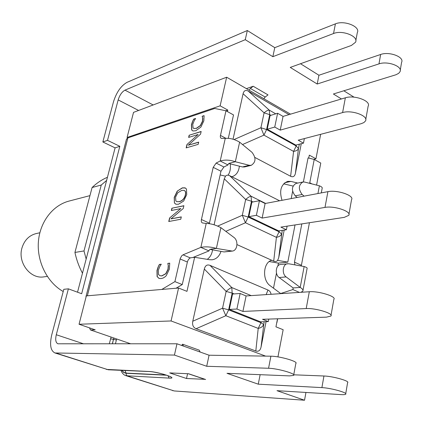 <?xml version="1.0" encoding="UTF-8"?>
<svg xmlns="http://www.w3.org/2000/svg" width="423" height="423" viewBox="0 0 423 423"><rect width="100%" height="100%" fill="white"/><g stroke="black" fill="none" stroke-linecap="round" stroke-linejoin="round"><path stroke-width="0.63" d="M77.531 292.208L115.098 147.865L102.847 141.969L107.511 140.351L119.82 146.31L81.665 293.726L68.383 288.846L63.81 289.306L51.754 334.82C49.486 344.793 50.575 350.847 55.016 352.978L174.435 355.077L206.704 366.281L268.557 368.264C277.504 368.38 296.475 373.821 293.615 375.418L289.581 375.888L226.982 373.319L258.268 384.179L321.903 387.616C330.849 387.965 348.288 392.84 345.644 394.236C345.094 394.627 343.603 394.749 341.171 394.611L276.986 390.678L304.539 400.237L174.207 390.947L126.154 375.746L169.195 378.109C179.516 378.818 158.17 371.748 149.028 371.484L106.347 369.406M138.591 110.461L118.17 99.907C119.688 95.08 121.961 91.823 124.981 90.136L245.261 39.688L272.851 56.687L274.776 47.667L247.323 30.519L127.022 82.348C121.004 85.769 116.489 92.256 113.48 101.821L102.847 141.969M187.569 373.705L186.517 378.506L204.906 379.331M186.517 378.506L169.713 372.917L188.573 373.747L205.62 379.484M181.641 345.443L182.604 344.211L183.434 346.083M200.121 352.026L199.259 350.165L182.604 344.211M265.189 97.047L268.013 94.884L253.208 86.255L250.395 88.465L265.189 97.047L263.841 98.718M249.041 90.168L250.395 88.465M246.408 88.645L253.208 86.255M115.098 147.865L119.82 146.31M118.17 99.907L107.511 140.351M68.383 288.846L56.291 334.741C55.17 339.722 55.714 342.741 57.925 343.788L176.973 343.777L174.435 355.077M247.323 30.519L245.261 39.688M206.704 366.281L209.068 355.214L270.9 356.198C279.841 356.161 298.723 361.649 295.846 363.42L293.721 374.841M293.731 374.804L323.949 375.999C332.89 376.206 350.255 381.118 347.59 382.667L345.734 393.702M258.268 384.179L260.134 374.683M304.539 400.237L305.945 392.449M209.068 355.214L176.973 343.777M172.6 390.609L173.023 390.741M272.851 56.687L333.53 33.533C342.286 29.747 358.9 36.383 355.526 42.247L351.391 45.462L290.252 67.41L317.208 84.024L378.976 63.884C387.632 60.685 403.04 66.474 399.994 71.725L398.688 73.327L395.965 74.755L333.393 93.996L341.456 98.966M274.776 47.667L335.407 23.868C344.153 19.981 360.697 26.644 357.313 32.613L355.838 40.566M317.208 84.024L318.931 75.241L380.631 54.488C389.276 51.199 404.626 57.015 401.575 62.361L400.258 70.16M354.035 97.163L343.825 90.786M318.931 75.241L300.499 63.73M106.622 180.436L101.245 185.031L83.997 250.945L86.155 259.066M39.841 232.772L36.352 233.522C29.266 235.304 24.497 240.042 22.038 247.73C17.369 262.318 30.207 279.259 43.765 276.875L47.302 276.42M63.223 291.532C47.402 282.612 36.938 262.049 38.371 242.056C39.767 222.049 52.722 205.261 69.113 201.057L89.951 195.632M107.442 177.285C101.837 179.648 96.724 183.064 92.092 187.532L74.929 252.441C76.5 259.807 79.016 266.728 82.474 273.21M101.245 185.031L92.092 187.532M83.997 250.945L74.929 252.441M293.171 288.042L292.88 289.554L299.436 292.404M307.087 268.505C307.473 267.965 306.495 267.31 304.148 266.538L288.687 263.762L280.65 264.449C275.775 264.624 274.633 274.522 279.159 277.525L293.171 287.941L292.88 289.554L280.661 293.525M277.662 318.789L276.906 322.659M126.429 139.326L127.91 137.882L214.688 108.468L225.972 110.773L220.283 136.301L220.547 137.745L221.245 138.363L225.258 138.4C229.747 137.956 234.538 139.209 239.619 142.154L252.002 152.338C256.19 157.869 255.947 162.189 251.267 165.314L249.237 165.287L235.336 161.734C229.98 159.868 224.936 159.619 220.203 160.983L216.142 163.072L213.203 167.339L201.427 219.511C201.078 221.356 201.411 222.503 202.427 222.947L206.213 223.471C210.728 223.503 215.624 224.909 220.912 227.68L233.829 237.345C238.667 240.597 237.541 250.712 232.269 251.082L216.38 248.412C210.802 246.789 205.626 246.445 200.862 247.376L183.022 254.826L181.726 255.793L180.209 258.58L174.905 281.623L161.819 289.448M228.304 138.337L233.517 114.934L225.972 110.773M86.197 296.454L86.017 297.152M220.991 251.378C219.357 256.259 216.423 259.061 212.193 259.78L209.665 259.727L194.633 257.29L190.509 257.819L189.499 258.39L188.298 259.791L187.474 261.641L182.255 284.579L176.047 288.237M182.255 284.579L174.905 281.623M189.15 135.233L201.163 131.484L200.544 134.16L188.304 145.216L198.688 142.128L198.17 144.365L186.152 147.902L186.945 144.55L198.112 134.493L188.632 137.422L189.15 135.233L201.131 131.616M188.811 137.364L189.298 135.307M198.112 134.493L186.945 144.55M186.332 147.849L187.098 144.624M188.304 145.216L198.662 142.26M177.766 192.756L175.577 197.107L175.841 200.93L176.883 201.665L179.093 201.665C182.339 200.798 184.417 198.551 185.327 194.924C185.882 192.454 185.443 190.937 184.005 190.382L181.731 190.413L177.766 192.756M176.687 201.597L179.246 201.739C182.498 200.872 184.576 198.625 185.48 194.992C186.014 192.645 185.639 191.154 184.349 190.524M177.211 191.138L182.329 187.854L184.999 187.844L186.464 188.986L186.728 194.622L183.661 201.025L178.485 204.251L176.016 204.246L174.413 203.003L174.213 197.425L177.211 191.138L182.482 187.928L185.433 188.024M174.413 203.003L174.371 197.499L177.364 191.212M175.735 204.14L174.567 203.077M158.08 267.087L159.371 264.449L161.269 264.211L159.72 266.707L158.308 270.371L158.514 274.522L160.074 275.754L161.708 275.87L165.768 273.665L167.973 269.255L168.259 265.538L167.815 263.397L169.739 263.154L169.369 269.123L166.297 275.627L165.34 276.621L163.135 278.048L161.068 278.577L159.17 278.45L157.113 276.616L156.975 270.514L158.08 267.087L159.529 264.512L161.248 264.301M167.815 263.397L169.745 263.243M168.259 265.538L167.931 263.651M159.905 275.701L161.866 275.933L165.932 273.734L168.137 269.324L168.417 265.602M158.974 278.387L157.277 276.684L157.134 270.577L158.239 267.156M171.902 208.211L183.905 205.71L183.249 208.518L170.929 218.892L181.303 216.893L180.758 219.251L168.756 221.515L169.591 217.993L180.827 208.565L171.357 210.506L171.902 208.211L183.878 205.816M171.537 210.469L172.055 208.28M180.827 208.565L169.591 217.993M168.936 221.483L169.745 218.062M170.929 218.892L181.277 216.999M192.444 121.66L193.681 119.106L195.585 118.472L194.083 120.957L192.751 124.41L193.052 127.905L193.866 128.465L196.298 128.322L200.333 125.515L202.448 121.248L202.649 118.006L202.152 116.283L204.082 115.638L203.849 120.814L200.909 127.064L195.722 130.781L192.925 130.956L191.693 130.014L191.408 124.838L192.444 121.66L193.829 119.186L195.553 118.614M202.152 116.283L204.098 115.765M202.649 118.006L202.257 116.537M193.665 128.386L196.446 128.402L200.481 125.594L202.596 121.327L202.797 118.086M192.65 130.844L191.841 130.094L191.561 124.912L192.592 121.739M251.267 165.314L244.483 166.969L242.458 166.953L228.811 163.5M232.269 251.082L224.105 251.939L209.982 249.396M309.435 222.725L301.266 266.019M303.391 181.932L308.066 157.895L314.22 159.445L320.766 163.056L316.584 185.094M225.258 138.4L220.203 160.983L227.981 164.949L223.91 167.006L220.97 171.241L209.306 223.693M206.213 223.471L200.862 247.376L208.988 250.918L192.846 257.517M301.821 223.894L294.466 262.128L294.916 264.883M314.22 159.445L309.662 183.339M291.193 198.583L292.616 191.386M277.879 265.988L278.445 263.117L287.793 262.117L295.027 224.941M273.491 288.19L276.473 273.099M194.633 257.29L186.961 291.362L178.575 288.021L86.345 295.883L79.048 324.251L95.228 329.84L90.48 329.956L89.507 327.862M130.718 343.809L90.48 329.956M302.921 181.996L296.005 183.429C291.553 186.353 291.288 190.487 295.206 195.833L302.133 194.506C298.204 189.107 298.464 184.941 302.921 181.996L304.555 182.043L319.402 185.808C321.654 186.728 322.569 187.595 322.136 188.404M293.171 287.941L300.198 287.429C302.456 288.782 303.339 289.988 302.852 291.061L300.975 292.304M295.206 195.833L297.189 197.451M302.133 194.506L304.126 196.145M287.614 263.719C282.728 263.894 281.591 273.877 286.133 276.917L300.198 287.429L304.148 266.538M220.912 227.68L216.38 248.412L210.913 249.163L209.443 249.797L208.988 250.918M239.619 142.154L235.336 161.734L229.488 163.225L228.425 163.865L227.981 164.949M284.187 230.096L278.72 257.723L277.625 260.378L287.793 262.117M293.028 186.057L283.616 183.82M282.03 200.312C279.08 190.636 280.983 184.317 287.74 181.361L290.966 181.419L297.776 183.064M308.742 158.07L309.313 155.135L315.944 158.805L313.723 159.323M315.944 158.805L320.645 134.318M290.538 114.152L226.654 77.224L220.129 105.829L227.78 110.059L227.437 111.582M239.386 166.176C238.709 171.891 236.187 175.423 231.82 176.761L279.608 200.772M301.271 143.714L295.413 173.34C294.688 176.454 293.086 177.433 290.612 176.275L254.873 157.441M233.036 139.209L243.093 93.716C243.912 90.596 245.636 89.724 248.269 91.098L289.015 114.607M228.06 175.185C230.165 172.024 230.868 168.243 230.165 163.844M227.78 110.059L225.755 110.726M220.129 105.829L127.074 137.48L127.899 137.887M214.112 224.777L224.275 178.818L225.485 176.185L220.145 174.942M207.254 259.336C210.173 257.237 211.939 254.08 212.558 249.861M226.654 77.224L133.531 112.37L127.074 137.48M342.604 112.581C351.693 109.642 368.756 115.907 365.509 120.925L363.896 122.57L361.036 123.738L298.194 140.198L303.465 143.154L295.841 145.105L267.225 129.221L274.744 127.059L277.61 113.269L283.05 116.388L345.353 97.803L342.604 112.581L280.222 130.131L274.744 127.059M365.773 119.439L368.121 106.205C371.389 101.012 354.426 94.704 345.353 97.803M280.222 130.131L283.05 116.388M242.511 144.539L263.936 135.133L266.596 129.565L260.922 127.757L263.936 135.133L293.588 151.402C296.312 150.974 297.935 150.017 298.469 148.531L296.195 145.977L293.588 151.402L290.612 176.275M275.748 113.835L269.218 110.102C267.992 110.017 266.279 110.926 264.089 112.841L269.737 114.665L269.218 110.102L248.269 91.098M277.61 113.269L270.096 115.558L267.225 129.221M304.37 138.58L303.465 143.154M265.596 203.41L251.051 196.219C249.729 196.383 247.941 197.467 245.673 199.482L251.511 201.253L251.051 196.219L229.694 175.693C227.971 174.858 226.564 175.022 225.485 176.185M229.694 175.693L231.82 176.761M225.819 231.349L245.451 222.747L248.185 217.052L242.316 215.291L245.451 222.747L276.415 237.34C279.228 236.832 280.93 235.706 281.522 233.956L279.09 231.788L276.415 237.34L273.702 261.155C275.331 261.858 276.637 261.599 277.625 260.378M273.702 261.155L236.986 244.594M324.991 207.402C334.159 205.536 351.873 211.5 348.753 215.349L344.296 217.364L280.893 227.114L286.397 229.763L278.725 230.91L248.84 216.639L256.391 215.318L259.431 200.692L265.121 203.5L327.915 191.656L324.991 207.402L262.123 218.078L256.391 215.318M348.959 214.175L351.534 199.672C354.675 195.622 337.073 189.604 327.915 191.656M262.123 218.078L265.121 203.5M259.431 200.692L251.886 202.152L248.84 216.639M287.106 226.157L286.397 229.763M306.199 308.563C315.436 307.923 333.853 313.533 330.881 316.05L326.456 317.15L262.54 319.296L268.298 321.602L260.584 321.834L229.329 309.403L236.912 309.033L240.142 293.488L246.091 295.947L309.319 291.748L306.199 308.563L242.908 311.434L236.912 309.033M331.029 315.225L333.853 299.315C336.845 296.571 318.551 290.897 309.319 291.748M242.908 311.434L246.091 295.947M268.795 319.085L268.298 321.602M251.177 295.614L231.778 287.55C230.361 287.994 228.483 289.279 226.141 291.399L232.174 293.107L231.778 287.55L210.009 265.358L267.955 290.025C269.71 290.813 270.741 292.235 271.053 294.292M204.32 269.044L226.141 291.399L222.572 308.187L225.834 315.717L228.642 309.885L222.572 308.187L192.782 321.216L204.32 269.044C205.234 265.517 207.133 264.285 210.009 265.358M196.098 328.724L225.834 315.717L258.215 328.401C261.128 327.804 262.91 326.482 263.566 324.446L260.965 322.723L258.215 328.401L255.809 350.99L196.098 328.724C193.189 327.471 192.084 324.97 192.782 321.216M266.078 321.665L261.065 347.003C260.261 350.508 258.506 351.836 255.809 350.99M240.142 293.488L232.565 294.022L229.329 309.403M178.575 288.021L171.061 320.962L265.607 356.113M277.943 356.896L283.156 329.713L275.949 326.836L277.514 318.794M280.819 293.641L270.228 285.763C261.974 280.259 263.053 262.44 271.698 260.251M278.445 263.117L269.229 261.557M171.061 320.962L79.048 324.251M166.773 375.227L126.075 373.282L126.223 374.926L127.291 375.925L174.207 390.947M56.069 353.12L108.262 369.776L55.016 352.978M56.291 334.741L83.643 343.846M111.096 337.057L109.303 343.825M129.877 343.809L129.909 343.529M268.557 368.264L270.9 356.198M321.903 387.616L323.949 375.999M126.075 373.282L123.664 372.467L121.813 370.363M169.195 378.109L167.862 375.608M149.028 371.484L149.446 371.558C152.18 371.632 156.981 372.552 163.849 374.329C169.01 375.989 171.31 376.888 170.744 377.036L170.279 376.655M121.983 370.368L123.791 372.346L126.117 373.107L125.002 370.5M126.117 373.107L166.102 375.011M113.93 338.03L113.501 339.394L116.378 339.976L116.685 338.982M128.825 343.159L128.719 343.814M115.442 343.82L116.378 339.976M110.535 338.807L113.501 339.394L112.418 343.825M112.322 343.825L113.845 338.003M335.407 23.868L333.53 33.533M380.631 54.488L378.976 63.884M124.981 90.136L153.158 104.962M187.373 262.027L180.108 258.971M190.287 257.908L183.022 254.826M87.355 295.799L127.91 137.882M242.458 166.953L249.237 165.287M224.105 251.939L230.9 251.045M309.736 182.747L311.947 183.915M294.466 262.128L301.35 265.279M209.401 223.164L201.427 219.511M220.97 171.241L213.203 167.339M223.91 167.006L216.142 163.072M225.924 138.321L220.409 135.397M319.402 185.808L317.937 193.538M279.159 277.525L286.133 276.917M290.966 181.419L284.816 182.72M243.093 93.716L264.089 112.841L260.922 127.757L234.093 139.532M296.396 144.962L296.195 145.977L266.596 129.565L269.737 114.665L270.884 115.315M295.413 173.34L298.469 148.531L299.325 144.211M279.28 230.826L279.09 231.788L248.185 217.052L251.511 201.253L252.933 201.951M278.72 257.723L282.226 230.387M224.275 178.818L245.673 199.482L242.316 215.291L217.713 226.072M261.144 321.813L260.965 322.723L228.642 309.885L232.174 293.107L234.125 293.911M261.065 347.003L264.105 321.729M267.955 290.025L266.157 294.614M271.957 260.367L271.132 260.457M205.118 379.405L188.277 373.731M120.925 370.326C122.221 373.414 123.965 375.217 126.154 375.746M108.262 369.776L149.446 371.558M129.692 343.809L129.739 343.476M126.54 138.892L85.969 296.645M321.295 192.904L322.141 188.42M302.995 290.321L307.087 268.52"/></g></svg>
